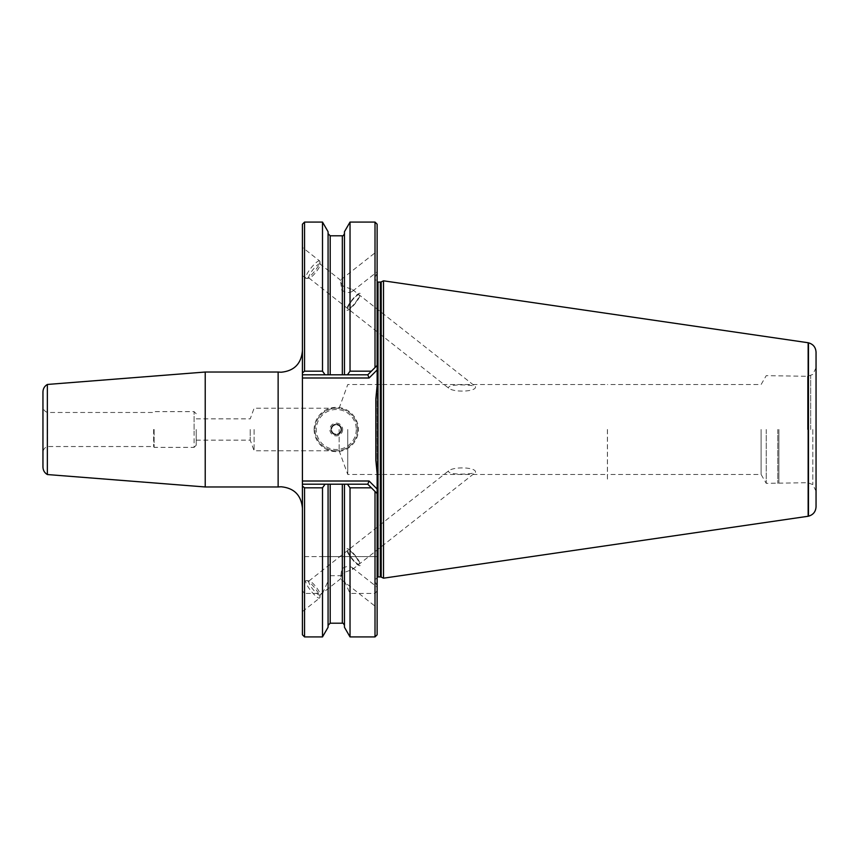 <?xml version="1.0" encoding="UTF-8"?>
<svg xmlns="http://www.w3.org/2000/svg" width="859" height="859" viewBox="0 0 859 859"><rect width="100%" height="100%" fill="white"/><g stroke="black" fill="none" stroke-linecap="round" stroke-linejoin="round"><path stroke-width="0.64" stroke-dasharray="4.29 3.22" d="M302.422 429.5L302.422 350.955L302.422 429.5M254.103 429.5L254.103 450.782L254.103 429.5M250.227 429.5L250.227 440.141L250.227 429.5M339.144 429.5L339.144 450.782L339.144 429.5M153.632 429.5L153.632 446.53L153.632 429.5M47.481 429.5L47.481 446.53L47.481 429.5M196.206 429.5L196.206 445.252L196.206 429.5M154.126 429.5L154.126 447.378L154.126 429.5M196.206 445.252L194.08 447.378L194.08 429.5L194.08 447.378L154.126 447.378L153.632 446.53L47.481 446.53C44.625 447.571 43.122 449.611 42.95 452.639L42.95 391.908M47.352 384.456L47.352 474.544M205.226 486.967L205.226 372.033M314.136 429.5A22.141 22.141 0 0 0 336.266 451.641A22.141 22.141 0 0 0 358.407 429.5A22.141 22.141 0 0 0 336.266 407.359A22.141 22.141 0 0 0 314.136 429.5M357.559 429.5A21.282 21.282 0 0 1 336.266 450.782A21.282 21.282 0 0 1 314.985 429.5A21.282 21.282 0 0 1 336.266 408.218A21.282 21.282 0 0 1 357.559 429.5A21.282 21.282 0 0 1 336.266 450.782A21.282 21.282 0 0 1 314.985 429.5A21.282 21.282 0 0 1 336.266 408.218A21.282 21.282 0 0 1 357.559 429.5M340.948 429.5A4.682 4.682 0 0 1 336.266 434.182A4.682 4.682 0 0 1 331.585 429.5A4.682 4.682 0 0 1 336.266 424.818A4.682 4.682 0 0 1 340.948 429.5A4.682 4.682 0 0 1 336.266 434.182A4.682 4.682 0 0 1 331.585 429.5A4.682 4.682 0 0 1 336.266 424.818A4.682 4.682 0 0 1 340.948 429.5A4.682 4.682 0 0 1 336.266 434.182A4.682 4.682 0 0 1 331.585 429.5A4.682 4.682 0 0 1 336.266 424.818A4.682 4.682 0 0 1 340.948 429.5A4.682 4.682 0 0 1 336.266 434.182A4.682 4.682 0 0 1 331.585 429.5A4.682 4.682 0 0 1 336.266 424.818A4.682 4.682 0 0 1 340.948 429.5M341.592 429.5A5.326 5.326 0 0 1 336.266 434.826A5.326 5.326 0 0 1 330.951 429.5A5.326 5.326 0 0 1 336.266 424.174A5.326 5.326 0 0 1 341.592 429.5A5.326 5.326 0 0 1 336.266 434.826A5.326 5.326 0 0 1 330.951 429.5A5.326 5.326 0 0 1 336.266 424.174A5.326 5.326 0 0 1 341.592 429.5M342.655 429.5A6.389 6.389 0 0 1 336.266 435.889A6.389 6.389 0 0 1 329.877 429.5A6.389 6.389 0 0 1 336.266 423.111A6.389 6.389 0 0 1 342.655 429.5M319.967 263.928A8.944 1.965 128.3 0 0 312.891 269.737A8.944 1.965 128.3 0 0 308.896 277.972A8.944 1.965 128.3 0 0 309.39 278.058A8.944 1.965 128.3 0 0 315.972 272.163A8.944 1.965 128.3 0 0 320.171 264.379A8.944 1.965 128.3 0 0 319.967 263.928L340.475 280.098C339.992 280.861 340.905 282.879 343.203 286.154L352.491 289.569L352.587 291.137C349.516 293.263 345.898 292.919 341.742 290.117L340.465 280.098L377.133 251.182L377.133 271.788L377.133 251.182M352.587 291.137L377.133 271.788M308.896 277.972L448.602 388.128C454.293 392.842 477.368 391.672 475.392 386.486C470.571 384.338 446.755 383.909 448.602 388.128M352.491 289.569L359.062 294.766A8.944 1.965 128.3 0 0 351.986 300.564A8.944 1.965 128.3 0 0 347.992 308.8A8.944 1.965 128.3 0 0 355.111 303.023A8.944 1.965 128.3 0 0 359.105 294.787L475.392 386.486M319.655 260.975A11.07 2.437 128.3 0 0 310.894 268.158A11.07 2.437 128.3 0 0 305.944 278.359A11.07 2.437 128.3 0 0 306.556 278.466A11.07 2.437 128.3 0 0 314.705 271.176A11.07 2.437 128.3 0 0 319.902 261.533A11.07 2.437 128.3 0 0 319.655 260.975L302.422 247.392L302.422 275.578L305.944 278.359M377.133 385.444L377.133 473.556M375.855 460.252L375.855 398.748M383.522 578.182L383.522 280.818M302.422 583.422L302.422 611.608L302.422 583.422L305.944 580.641A11.07 2.437 51.7 0 1 306.556 580.534A11.07 2.437 51.7 0 1 314.705 587.824A11.07 2.437 51.7 0 1 319.902 597.467A11.07 2.437 51.7 0 1 319.655 598.025A11.07 2.437 51.7 0 1 310.894 590.842A11.07 2.437 51.7 0 1 305.944 580.641M302.422 611.608L319.655 598.025M319.967 595.072A8.944 1.965 51.7 0 1 312.891 589.263A8.944 1.965 51.7 0 1 308.896 581.028A8.944 1.965 51.7 0 1 309.39 580.942A8.944 1.965 51.7 0 1 315.972 586.837A8.944 1.965 51.7 0 1 320.171 594.621A8.944 1.965 51.7 0 1 319.967 595.072L340.475 578.902L341.742 568.873C345.909 566.081 349.516 565.748 352.587 567.863L352.491 569.431L343.203 572.846C340.905 576.121 339.992 578.139 340.475 578.902L377.133 607.818L377.133 587.212L377.133 607.818M352.587 567.863L377.133 587.212M308.896 581.028L448.602 470.872C454.293 466.158 477.368 467.328 475.392 472.514C470.571 474.662 446.755 475.091 448.602 470.872M352.491 569.431L359.062 564.234A8.944 1.965 51.7 0 1 351.986 558.436A8.944 1.965 51.7 0 1 347.992 550.2A8.944 1.965 51.7 0 1 355.111 555.977A8.944 1.965 51.7 0 1 359.105 564.213L475.392 472.514M302.422 275.578L302.422 247.392M346.939 310.142A10.641 2.341 128.3 0 0 355.368 303.227A10.641 2.341 128.3 0 0 360.125 293.424A10.641 2.341 128.3 0 0 351.696 300.328A10.641 2.341 128.3 0 0 346.939 310.142L346.972 310.163A10.641 2.341 128.3 0 0 355.401 303.259A10.641 2.341 128.3 0 0 360.157 293.445A10.641 2.341 128.3 0 0 351.728 300.36A10.641 2.341 128.3 0 0 346.972 310.163M346.939 548.858A10.641 2.341 51.7 0 1 355.368 555.773A10.641 2.341 51.7 0 1 360.125 565.576A10.641 2.341 51.7 0 1 351.696 558.672A10.641 2.341 51.7 0 1 346.939 548.858L346.972 548.837A10.641 2.341 51.7 0 1 355.401 555.741A10.641 2.341 51.7 0 1 360.157 565.555A10.641 2.341 51.7 0 1 351.728 558.64A10.641 2.341 51.7 0 1 346.972 548.837M359.105 294.787A8.944 1.965 128.3 0 0 352.018 300.586A8.944 1.965 128.3 0 0 348.024 308.832A8.944 1.965 128.3 0 0 355.078 303.002A8.944 1.965 128.3 0 0 359.062 294.766M359.105 564.213A8.944 1.965 51.7 0 1 352.018 558.414A8.944 1.965 51.7 0 1 348.024 550.168A8.944 1.965 51.7 0 1 355.078 555.998A8.944 1.965 51.7 0 1 359.062 564.234M808.158 342.741L808.158 516.259M777.782 429.5L777.782 483.349L777.782 429.5M778.888 429.5L778.888 482.715L778.888 429.5M766.239 429.5L766.239 483.349L766.239 429.5M761.106 429.5L761.106 474.469L761.106 429.5M607.453 429.5L607.453 480.589L607.453 429.5M607.41 429.5L607.41 480.589L607.41 429.5M347.766 429.5L347.766 474.469L347.766 429.5M810.681 429.5L810.681 375.684L810.681 429.5M812.807 429.5L812.807 484.551L812.807 429.5M816.05 506.821L816.05 352.179M278.133 486.967L278.133 372.033M42.95 467.092L42.95 429.5M302.422 377.992L302.422 481.008L369.091 481.008L377.133 489.05L377.133 369.95L369.091 377.992L302.422 377.992L302.422 372.892L304.548 371.174L322.501 371.174L325.089 374.792L302.422 374.792L367.77 374.792L302.422 374.792M322.501 487.826L322.501 556.578L304.548 556.578L304.548 487.826L322.501 487.826L325.089 484.208L302.422 484.208L302.422 481.008M302.422 484.208L367.77 484.208L302.422 484.208L302.422 634.801M302.422 224.199L302.422 372.892M816.05 429.5L816.05 491.23L816.05 429.5M304.548 371.174L304.548 222.073M322.501 222.073L322.501 371.174M304.548 487.826L302.422 486.108M328.074 231.715L328.074 374.792L328.074 233.669L328.074 374.792L325.089 374.792M344.459 231.715L344.459 374.792L344.459 233.669L344.459 374.792L328.074 374.792M377.133 489.05L377.133 493.571L367.77 484.208L344.459 484.208L344.459 556.578L344.459 484.208L342.333 484.208L342.333 556.578L350.032 556.578L350.032 487.826L371.389 487.826L367.77 484.208L369.091 481.008M344.459 627.285L344.459 578.504L342.333 575.691L330.2 575.691L328.074 578.504L328.074 625.331L328.074 484.208L342.333 484.208M328.074 484.208L328.074 556.578L328.074 484.208L325.089 484.208M347.444 484.208L350.032 487.826M344.459 374.792L347.444 374.792L350.032 371.174L350.032 222.073M350.032 371.174L371.389 371.174L367.77 374.792L347.444 374.792M367.77 374.792L377.133 365.429L367.77 374.792L369.091 377.992M322.501 556.578L342.333 556.578M304.548 636.927L304.548 593.451L322.501 593.451L322.501 636.927M322.501 593.451L328.074 581.06L328.074 627.285M328.074 578.504L328.074 581.06M344.459 578.504L344.459 484.208M350.032 636.927L350.032 593.451L375.007 593.451L375.007 636.927M344.459 581.06L350.032 593.451M304.548 556.578L377.133 556.578L377.133 590.745L375.007 593.451M304.548 593.451L302.422 590.745M367.77 484.208L377.133 493.571L375.007 491.445L375.007 556.578L350.032 556.578M375.007 556.578L377.133 556.578L377.133 493.571M375.007 222.073L375.007 367.555L377.133 365.429L377.133 369.95M371.389 371.174L375.007 367.555M375.007 491.445L371.389 487.826M377.133 634.801L377.133 590.745M377.133 365.429L377.133 224.199M356.281 429.5A20.004 20.004 0 0 1 336.266 449.504A20.004 20.004 0 0 1 316.262 429.5A20.004 20.004 0 0 1 336.266 409.496A20.004 20.004 0 0 1 356.281 429.5M376.059 464.461L376.059 394.539M375.855 579.03L377.992 576.904L377.992 282.096L375.855 279.97M381.213 577.108L381.213 281.892M380.312 576.904L380.312 282.096M807.535 429.5L807.535 376.285L807.535 429.5M808.459 516.195L808.459 342.805M330.2 235.796L330.2 374.792M342.333 235.796L342.333 374.792M330.2 484.208L330.2 556.578M330.2 575.691L330.2 623.204M342.333 575.691L342.333 623.204M194.08 429.5L194.08 411.622L194.08 429.5M196.206 440.141L250.227 440.141L254.103 450.782L339.144 450.782L347.766 474.469L607.41 474.469M375.855 276.104L377.133 272.894M816.05 491.23L812.807 484.551L807.535 482.715L766.239 483.349L761.106 474.469L607.453 474.469M816.05 367.77L812.807 374.449L807.535 376.285L766.239 375.651L761.106 384.531L607.453 384.531M196.206 413.748L194.08 411.622L154.126 411.622L153.632 412.47L47.481 412.47C44.625 411.429 43.122 409.389 42.95 406.361M196.206 418.859L250.227 418.859L254.103 408.218L339.144 408.218L347.766 384.531L607.41 384.531M309.39 580.942L306.556 580.534M320.171 594.621L319.902 597.467M377.133 586.106L375.855 582.896M320.171 264.379L319.902 261.533M309.39 278.058L306.556 278.466"/><path stroke-width="1.29" d="M47.352 384.456L205.226 372.033L205.226 486.967L47.352 474.544L47.352 384.456C44.528 386.142 43.068 388.622 42.95 391.908L42.95 452.639M302.422 372.892L302.422 224.199L304.548 222.073L304.548 371.174L302.422 372.892L302.422 374.792L344.459 374.792L344.459 231.715L350.032 222.073L350.032 371.174L371.389 371.174L367.77 374.792L369.091 377.992L377.133 369.95L377.133 385.444L375.855 398.748L375.855 460.252L377.133 473.556L377.133 489.05L369.091 481.008L302.422 481.008L302.422 486.108L304.548 487.826L304.548 636.927L322.501 636.927L322.501 487.826L304.548 487.826M383.522 280.818L383.522 578.182L808.158 516.259L808.158 342.741L383.522 280.818L381.213 281.892L381.213 577.108L383.522 578.182M808.459 516.195L808.459 342.805C813.194 344.148 815.717 347.272 816.05 352.179L816.05 506.821C815.717 511.728 813.194 514.852 808.459 516.195L808.158 516.259M205.226 372.033L278.133 372.033L278.133 486.967L281.14 486.763C294.068 488.019 301.165 495.117 302.422 508.045M42.95 429.5L42.95 467.092C43.068 470.378 44.528 472.858 47.352 474.544M304.548 636.927L302.422 634.801L302.422 486.108M302.422 374.792L302.422 481.008M325.089 374.792L322.501 371.174L304.548 371.174M322.501 371.174L322.501 222.073L304.548 222.073M322.501 636.927L328.074 627.285L328.074 484.208L325.089 484.208L322.501 487.826M325.089 484.208L302.422 484.208M328.074 374.792L328.074 231.715L322.501 222.073M371.389 487.826L350.032 487.826L347.444 484.208L344.459 484.208L344.459 627.285L350.032 636.927L375.007 636.927L375.007 491.445L367.77 484.208L347.444 484.208M328.074 484.208L344.459 484.208M350.032 487.826L350.032 636.927M367.77 374.792L344.459 374.792M350.032 371.174L347.444 374.792M367.77 484.208L369.091 481.008M369.091 377.992L302.422 377.992M371.389 371.174L375.007 367.555L375.007 222.073L350.032 222.073M377.133 369.95L377.133 365.429L375.007 367.555M375.007 491.445L377.133 493.571L377.133 489.05M377.133 493.571L377.133 634.801L375.007 636.927M375.007 222.073L377.133 224.199L377.133 365.429M377.992 576.904L380.312 576.904L380.312 282.096L377.992 282.096L377.992 576.904L377.133 577.087M330.2 374.792L330.2 235.796L328.074 233.669M342.333 374.792L342.333 235.796L330.2 235.796M342.333 484.208L342.333 623.204L330.2 623.204L330.2 484.208M278.133 372.033L281.14 372.237C294.068 370.981 301.165 363.883 302.422 350.955M380.312 576.904L381.213 577.108M205.226 486.967L278.133 486.967M342.333 235.796C342.827 236.246 343.536 235.527 344.459 233.669M380.312 282.096L381.213 281.892M377.992 282.096L377.133 281.913M330.2 623.204L328.074 625.331M342.333 623.204C342.827 622.754 343.536 623.473 344.459 625.331"/></g></svg>

